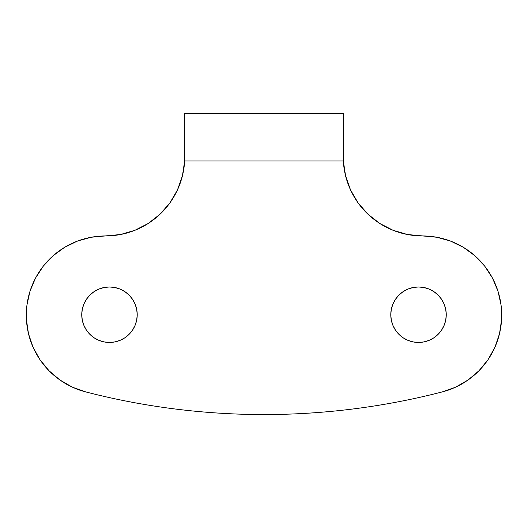 <?xml version="1.0" encoding="UTF-8"?>
<svg xmlns="http://www.w3.org/2000/svg" width="528" height="528" viewBox="0 0 528 528"><rect width="100%" height="100%" fill="white"/><g stroke="black" fill="none" stroke-linecap="round" stroke-linejoin="round"><path stroke-width="0.79" d="M174.141 408.87C203.973 412.658 233.924 414.553 264 414.553A713.15 713.15 0 0 1 85.714 391.908C114.833 399.425 144.309 405.082 174.141 408.87C203.973 412.658 233.924 414.553 264 414.553C294.076 414.553 324.027 412.658 353.859 408.87C383.691 405.082 413.167 399.425 442.286 391.908L455.743 387.103L468.118 379.962L479.008 370.709L488.057 359.66L494.98 347.16L499.541 333.617L501.6 319.48L501.085 305.204L498.016 291.245L492.485 278.071L484.684 266.105L474.857 255.73L463.333 247.289L450.476 241.058L436.709 237.237L407.543 234.524L393.149 230.32L379.797 223.469L367.983 214.229L358.116 202.93L350.559 189.974L345.576 175.824L343.352 160.987L184.648 160.987L182.424 175.824L177.441 189.974L169.884 202.93L160.017 214.229L148.203 223.469L134.851 230.32L120.457 234.524L91.291 237.237L77.524 241.058L64.667 247.289L53.143 255.73L43.316 266.105L35.515 278.071L29.984 291.245L26.915 305.204L26.4 319.48L28.459 333.617L33.02 347.16L39.943 359.66L48.992 370.709L59.882 379.962L72.257 387.103L85.714 391.908A79.24 79.24 0 0 1 105.521 235.95L120.457 234.524M403.108 291.654L407.9 289.093L413.107 287.509L418.513 286.981A27.733 27.733 0 0 1 446.252 314.714A27.733 27.733 0 0 1 418.513 342.448A27.733 27.733 0 0 1 390.779 314.714A27.733 27.733 0 0 1 418.513 286.981L423.925 287.509L429.132 289.093L433.924 291.654L438.128 295.099L441.573 299.303L444.14 304.102L445.718 309.302L446.252 314.714L445.718 320.126L444.14 325.327L441.573 330.119L438.128 334.323L433.924 337.775L429.132 340.336L423.925 341.913L418.513 342.448L413.107 341.913L407.9 340.336L403.108 337.775L398.904 334.323L395.459 330.119L392.891 325.327L391.314 320.126L390.779 314.714L391.314 309.302L392.891 304.102L395.459 299.303L398.904 295.099L403.108 291.654L407.9 289.093L413.107 287.509L418.513 286.981L423.925 287.509M94.076 291.654L98.868 289.093L104.075 287.509L109.487 286.981A27.733 27.733 0 0 1 137.221 314.714A27.733 27.733 0 0 1 109.487 342.448A27.733 27.733 0 0 1 81.748 314.714A27.733 27.733 0 0 1 109.487 286.981L114.893 287.509L120.1 289.093L124.892 291.654L129.096 295.099L132.541 299.303L135.109 304.102L136.686 309.302L137.221 314.714L136.686 320.126L135.109 325.327L132.541 330.119L129.096 334.323L124.892 337.775L120.1 340.336L114.893 341.913L109.487 342.448L104.075 341.913L98.868 340.336L94.076 337.775L89.872 334.323L86.427 330.119L83.86 325.327L82.282 320.126L81.748 314.714L82.282 309.302L83.86 304.102L86.427 299.303L89.872 295.099L94.076 291.654L98.868 289.093L104.075 287.509L109.487 286.981L114.893 287.509M343.24 113.474L343.352 160.987L343.24 113.447L184.76 113.447L184.648 160.987L343.352 160.987A79.24 79.24 0 0 0 422.479 235.95A79.24 79.24 0 0 1 442.286 391.908A713.15 713.15 0 0 1 264 414.553C294.076 414.553 324.027 412.658 353.859 408.87C383.691 405.082 413.167 399.425 442.286 391.908L455.743 387.103L468.118 379.962L479.008 370.709M488.057 359.66L494.98 347.16M474.857 255.73L463.333 247.289M407.543 234.524L393.149 230.32M358.129 202.943A79.24 79.24 0 0 0 379.784 223.463L367.983 214.229M184.76 113.474L184.648 160.987L184.76 156.71L184.648 160.987L182.424 175.824M91.291 237.237L77.524 241.058M64.667 247.289L53.143 255.73M26.915 305.204L26.4 319.48L28.459 333.617M33.02 347.16L39.943 359.66M48.992 370.709L59.882 379.962L72.257 387.103M132.541 299.303L135.109 304.102L136.686 309.302L137.221 314.714M135.109 325.327L132.541 330.119L129.096 334.323M124.892 337.775L120.1 340.336M98.868 340.336L94.076 337.775M86.427 330.119L83.86 325.327M81.748 314.714L82.282 309.302L83.86 304.102M438.128 295.099L441.573 299.303L444.14 304.102L445.718 309.302L446.252 314.714M444.14 325.327L441.573 330.119M433.924 337.775L429.132 340.336M407.9 340.336L403.108 337.775L398.904 334.323L395.459 330.119L392.891 325.327M390.779 314.714L391.314 309.302L392.891 304.102L395.459 299.303M184.648 160.987A79.24 79.24 0 0 1 105.521 235.95M343.358 161.04A79.24 79.24 0 0 0 358.109 202.917M379.817 223.483A79.24 79.24 0 0 0 407.504 234.518M407.583 234.531A79.24 79.24 0 0 0 422.433 235.95"/></g></svg>
